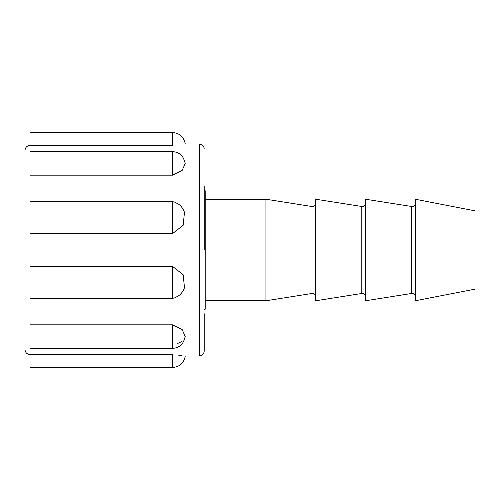 <?xml version="1.0" encoding="UTF-8"?>
<svg xmlns="http://www.w3.org/2000/svg" width="500" height="500" viewBox="0 0 500 500"><rect width="100%" height="100%" fill="white"/><g stroke="black" fill="none" stroke-linecap="round" stroke-linejoin="round"><path stroke-width="0.75" d="M29.975 324.825L172.544 324.825L172.544 348.369L29.975 348.369L29.975 132.525L172.544 132.525C179.694 133.106 183.931 136.925 185.263 143.969L199.225 143.969L199.225 356.031C202.25 355.731 203.906 354.075 204.206 351.05L204.206 313.719M29.975 298.344L172.544 298.344L172.544 266.381L29.975 266.381M172.544 266.381L183.156 274.725L184.488 287.644C183.319 291.044 181.369 293.762 178.644 295.794L174.387 297.994L172.544 298.344M172.544 324.825L182.125 329.513L185.212 336.55L184.519 338.656M29.975 348.369L29.975 354.688L172.544 354.688C189.156 356.281 189.156 356.281 172.544 354.688L172.544 367.475L29.975 367.475L29.975 354.688M181.744 355.5L177.669 355.044M177.787 343.419L181.769 341.538M172.544 132.525L172.544 145.312C189.156 143.719 189.156 143.719 172.544 145.312L29.975 145.312M172.544 175.175L172.544 151.631C175.956 151.85 178.606 152.844 180.487 154.625C182.375 155.725 183.95 158.669 185.212 163.45L182.125 170.494L172.544 175.175L29.975 175.175M172.544 233.619L172.544 201.656L174.387 202.006L178.644 204.206C181.369 206.238 183.319 208.956 184.488 212.356L183.15 225.281L172.544 233.619L29.975 233.619M204.206 186.281L204.206 250L204.206 186.281M29.975 145.463C26.956 145.762 25.294 147.419 25 150.444L25 349.556C25.294 352.581 26.956 354.237 29.975 354.538M204.206 309.237L205.2 309.237L205.2 190.763L204.206 190.763M315.706 203.381C315.5 205.331 314.438 206.394 312.525 206.562L312.025 206.525L312.025 293.475L265.931 300.775L265.931 199.225L205.2 199.225M361.8 206.525L361.8 293.475L315.706 300.775L315.706 199.225L362.3 206.562C364.219 206.394 365.281 205.331 365.487 203.381M411.581 206.525L411.581 293.475L365.487 300.775L365.487 199.225L412.081 206.562C414 206.394 415.056 205.331 415.262 203.381M475 250L475 210.837L415.262 199.225L415.262 300.775L475 289.163L475 250M172.544 367.475C179.694 366.894 183.931 363.075 185.263 356.031L199.225 356.031M199.225 143.969C202.25 144.269 203.906 145.925 204.206 148.95M172.544 151.631L29.975 151.631M172.544 201.656L29.975 201.656M172.544 348.369C175.956 348.15 178.606 347.156 180.487 345.375C182.375 344.275 183.95 341.331 185.212 336.55M411.581 293.475L412.081 293.438C414 293.606 415.056 294.669 415.262 296.619M361.8 293.475L362.3 293.438C364.219 293.606 365.281 294.669 365.487 296.619M312.025 293.475L312.525 293.438C314.438 293.606 315.5 294.669 315.706 296.619M312.025 206.525L265.931 199.225M265.931 300.775L205.2 300.775"/></g></svg>
